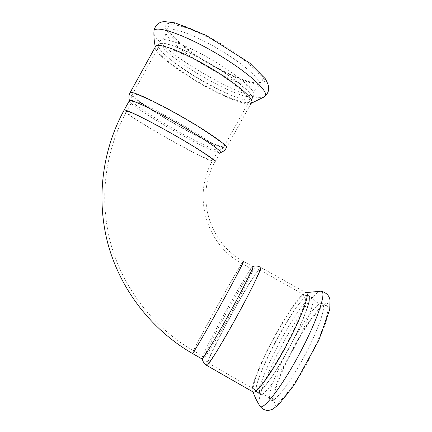 <?xml version="1.0" encoding="UTF-8"?>
<svg xmlns="http://www.w3.org/2000/svg" width="432" height="432" viewBox="0 0 432 432"><rect width="100%" height="100%" fill="white"/><g stroke="black" fill="none" stroke-linecap="round" stroke-linejoin="round"><path stroke-width="0.32" stroke-dasharray="2.16 1.62" d="M306.698 292.993L305.435 292.712C300.991 293.798 288.544 311.402 276.826 332.375C262.375 357.961 249.901 387.428 252.547 391.662M259.465 392.542C257.801 377.444 302.405 296.411 311.618 297.61L312.52 298.004C315.338 300.548 307.638 322.407 294.214 347.782C280.827 373.172 265.81 394.146 261.274 394.605L260.912 394.637C260.053 394.61 259.573 393.908 259.465 392.542M309.042 296.055C312.374 298.22 301.541 326.284 285.752 354.218C273.17 376.747 260.825 393.088 257.375 392.612L256.014 390.566C254.702 375.937 298.004 296.849 307.795 295.726L309.042 296.055M269.681 398.39C267.106 383.06 310.149 304.096 321.311 303.35L322.817 303.772C326.776 306.288 316.58 334.751 300.737 362.718C288.133 385.279 275.335 401.393 271.377 400.631L270.929 400.54L269.681 398.39M251.878 101.887L251.181 103.21L250.382 103.594C245.203 105.257 226.627 98.042 206.955 87.275C180.922 73.224 154.413 53.401 155.11 47.304M201.517 58.855C229.214 73.742 253.492 93.074 252.25 98.118L251.548 99.468L250.868 99.824C240.079 104.868 165.65 62.543 158.701 47.239L158.36 44.312L158.819 43.805C161.833 40.964 179.955 47.083 201.517 58.855M254.156 94.678C254.772 89.851 237.308 74.828 213.462 60.723C189.643 46.58 166.32 37.546 161.363 39.955L160.753 40.3C159.862 41.024 159.802 42.201 160.58 43.832C167.573 59.935 245.419 103.675 253.433 96.082L254.156 94.678M166.147 33.75C172.438 50.252 246.791 92.669 258.271 86.497L259 86.06L259.805 84.526C261.382 78.878 237.433 58.93 209.693 44.086C188.109 32.335 169.749 26.627 166.471 29.943L165.964 30.542L166.147 33.75M229.937 306.628C218.122 327.731 206.172 350.843 204.536 356.049L204.595 357.161L204.849 356.951C206.788 355.244 216.248 339.746 227.156 320.198C242.131 293.474 254.594 268.499 252.731 269.487L252.563 269.546C250.862 270.567 240.737 287.269 229.937 306.628M252.86 266.431L252.72 266.501C250.96 267.619 240.295 285.287 228.911 305.689C216.508 327.861 203.872 352.183 202.025 357.772L201.771 358.814M296.195 343.526C280.708 370.759 268.936 402.727 275.589 403.045C279.698 403.893 292.631 387.844 305.246 365.272C322.569 334.735 332.311 304.69 325.906 305.613C321.143 305.149 308.011 322.369 296.195 343.526M133.115 102.465C132.197 101.482 132.008 100.894 132.543 100.71L132.548 100.705C134.384 99.824 150.201 106.963 169.873 117.817C198.04 133.24 222.691 149.99 218.387 150.185L218.376 150.19C216.022 150.952 199.336 143.165 180.706 132.872C159.781 121.381 137.543 107.309 133.115 102.465M215.174 161.438L220.109 152.674C217.663 153.457 200.021 145.179 180.36 134.314C158.382 122.234 134.935 107.46 130.118 102.335L129.173 101.002M217.436 67.921C189.729 53.131 162.605 30.704 168.772 25.78C172.125 22.324 190.555 27.907 212.15 39.652C243.227 56.236 267.84 78.478 261.241 82.031C257.153 85.617 237.8 79.04 217.436 67.921M321.532 291.287L320.625 291.222C308.178 291.967 257.251 384.782 258.946 403.985L259.006 404.552M153.884 33.745L154.283 34.684C163.35 54.437 251.311 104.215 264.044 96.989L264.946 96.347M255.944 390.404L256.954 392.396C259.972 393.881 272.603 377.406 285.611 354.121C303.329 322.796 313.945 293.053 307.622 295.753C303.237 296.649 291.038 313.718 279.617 334.163C266.738 356.999 255.452 383.157 255.944 390.404M276.944 332.797C264.319 355.196 253.179 380.765 253.557 387.736C253.611 389.021 254.027 389.664 254.81 389.664C258.077 390.058 270.038 374.036 282.323 352.053C299.144 322.294 309.809 293.625 304.522 295.056C300.704 295.051 288.473 312.152 276.944 332.797M208.04 361.687C207.738 362.761 207.792 363.199 208.208 362.988C209.844 362.459 220.347 345.713 232.562 323.827C249.199 294.165 262.289 267.025 259.119 269.617C257.099 270.605 246.17 288.338 234.695 308.907C222.183 331.241 209.639 355.882 208.04 361.687M215.73 313.713C204.293 334.211 194.875 350.206 193.849 351.011C191.835 353.095 206.118 326.122 220.126 301.077C230.92 281.74 240.754 264.902 242.071 263.666L242.239 263.677C242.546 264.384 229.883 288.398 215.73 313.713M243.578 261.274L243.4 261.274C240.467 263.596 193.207 348.775 192.321 353.408M305.851 292.648L260.453 267.219C258.309 268.283 246.802 286.967 234.743 308.578C221.638 331.97 208.456 357.842 206.707 364.079L206.485 365.267M295.963 342.965C282.301 367.135 270.891 395.258 272.171 403.628L274.568 406.145L280.163 402.559L288.484 392.839C295.132 383.519 301.968 372.508 309.004 359.813C315.668 346.907 321.084 335.043 325.253 324.205L328.968 311.537L329.238 304.301L326.306 302.902L320.749 307.006C315.992 312.196 310.673 319.259 304.787 328.196L295.963 342.965M212.782 160.115C212.285 157.988 188.6 142.954 163.571 129.195C143.915 118.325 128.272 110.894 126.625 111.44C123.212 111.807 149.958 128.72 175.289 142.641C193.936 152.96 210.481 161.017 212.598 160.596L212.782 160.115M252.72 266.501L243.4 261.274C208.607 242.789 195.286 195.631 214.969 161.924C209.828 163.652 117.882 111.262 124.195 110.02M201.452 59.017C233.879 76.426 259.135 98.366 250.717 99.889C245.803 101.747 227.621 94.802 208.359 84.267C185.668 71.993 162.443 55.118 158.722 47.412L158.387 44.496C159.97 40.592 178.621 46.548 201.452 59.017M206.798 86.735C184.556 74.693 161.752 58.234 158.09 50.841C157.313 49.318 157.345 48.238 158.177 47.596C161.071 44.923 178.735 51.003 199.784 62.5C230.035 78.764 254.713 99.349 248.81 101.876C245.263 104.598 226.681 97.632 206.798 86.735M172.498 111.78C202.586 128.223 228.609 146.308 223.879 146.729C221.281 147.749 203.402 139.568 183.584 128.628C161.428 116.478 137.905 101.401 133.18 95.958C132.187 94.835 131.992 94.149 132.608 93.906C134.644 92.794 151.524 100.219 172.498 111.78M251.181 103.21L226.249 148.052C223.495 149.126 204.655 140.497 183.827 129.001C160.623 116.273 135.923 100.462 130.826 94.667L129.838 93.145M217.571 68.65C193.541 55.712 169.204 37.271 165.548 28.166L165.98 23.868L172.233 22.993L183.983 25.936C194.238 29.808 205.605 35.17 218.079 42.034C230.407 49.388 241.223 56.732 250.517 64.055L260.523 73.537L264.827 80.411L263.38 84.083L256.802 84.418C250.225 83.063 242.168 80.314 232.627 76.183L217.571 68.65M305.435 292.712L305.807 292.621M257.375 392.612L260.912 394.637M308.173 295.682L311.618 297.61M321.311 303.35C317.309 303.34 314.183 301.439 311.936 297.648M261.274 394.605C265.599 394.67 268.823 396.646 270.929 400.54M250.382 103.594L251.1 103.356M160.753 40.3L158.819 43.805M253.433 96.082L251.548 99.468M258.271 86.497C255.182 88.425 253.708 91.476 253.849 95.645M165.964 30.542C166.266 34.646 164.732 37.778 161.363 39.955M204.849 356.951L205.151 359.1C204.784 359.359 205.805 360.655 208.208 362.988L254.81 389.664L257.029 392.569M252.731 269.487L254.529 268.828C254.534 268.407 256.068 268.672 259.119 269.617L304.522 295.056L307.795 295.726M252.563 269.546L242.071 263.666C205.994 244.469 192.191 195.556 212.598 160.596L218.387 150.185M204.595 357.161L193.849 351.011C153.646 327.764 123.547 288.905 111.051 244.663C98.858 200.324 104.544 151.794 126.625 111.44L132.548 100.705C131.425 98.415 131.447 96.147 132.608 93.906L158.177 47.596L158.36 44.312M325.906 305.613L321.808 303.318M275.589 403.045L271.377 400.631M218.376 150.19C220.784 149.969 222.62 148.819 223.879 146.729L248.81 101.876L250.868 99.824M259 86.06L261.241 82.031M166.471 29.943L168.772 25.78"/><path stroke-width="0.65" d="M252.547 391.662L253.53 392.229C256.959 392.656 269.541 375.818 282.49 352.647C298.76 323.838 310.03 295.067 306.698 292.993M155.11 47.304L155.79 46.073C158.825 43.265 177.385 49.642 199.568 61.754C228.118 77.117 253.152 96.881 251.878 101.887M201.771 358.814L202.235 358.819C204.093 357.286 214.11 340.832 225.785 319.912C241.785 291.346 255.015 264.94 252.86 266.431L254.659 266.026C254.34 266.015 257.278 265.54 260.453 267.219C263.795 264.47 250.052 292.982 232.497 324.292C219.623 347.355 208.58 364.954 206.869 365.499L206.485 365.267M168.815 118.6C198.612 134.924 224.613 152.523 220.115 152.674C222.793 151.999 224.84 150.46 226.249 148.052C231.244 147.631 203.915 128.617 172.157 111.262C150.055 99.079 132.311 91.282 130.183 92.459C128.828 95.008 128.59 97.675 129.47 100.467L129.47 100.467C131.393 99.581 148.036 107.136 168.815 118.6M129.173 101.002L124.195 110.02C125.923 109.442 142.414 117.272 163.193 128.758C189.756 143.365 214.774 159.257 215.174 161.438M259.006 404.552L260.447 406.782C264.978 408.64 283.203 384.464 299.932 352.971C316.699 321.511 325.987 294.246 322.04 291.584L320.625 291.222L305.807 292.621M251.1 103.356L264.044 96.989L265.54 95.078C266.976 89.213 244.647 69.779 214.423 52.256C184.216 34.673 156.827 25.353 153.965 30.532L153.884 33.745M192.321 353.408L192.483 353.5C193.563 352.658 203.494 335.794 215.584 314.123C230.612 287.253 243.977 261.895 243.578 261.274M129.838 93.145L155.79 46.073M253.157 392.18C254.929 397.348 257.359 402.214 260.447 406.782C262.154 408.802 264.303 410.011 266.9 410.4C268.58 410.492 270.497 410.087 272.651 409.185L278.564 404.773L294.327 384.793L318.746 340.394L329.713 309.593L330.021 300.526C329.54 295.985 326.711 292.907 321.532 291.287M264.946 96.347C268.758 92.297 268.677 90.515 268.461 86.308C268.326 84.904 267.284 82.399 265.345 78.791L249.772 63.121L206.318 35.451L175.246 22.907L164.63 21.6C159.025 21.848 155.471 24.824 153.965 30.532C153.689 35.991 154.127 41.369 155.282 46.661M202.052 358.976L192.483 353.5C151.637 329.864 121.057 290.369 108.367 245.403C95.98 200.345 101.758 151.027 124.195 110.02M202.235 358.819L202.797 360.763C202.619 360.477 203.731 363.501 206.869 365.499L253.53 392.229"/></g></svg>
